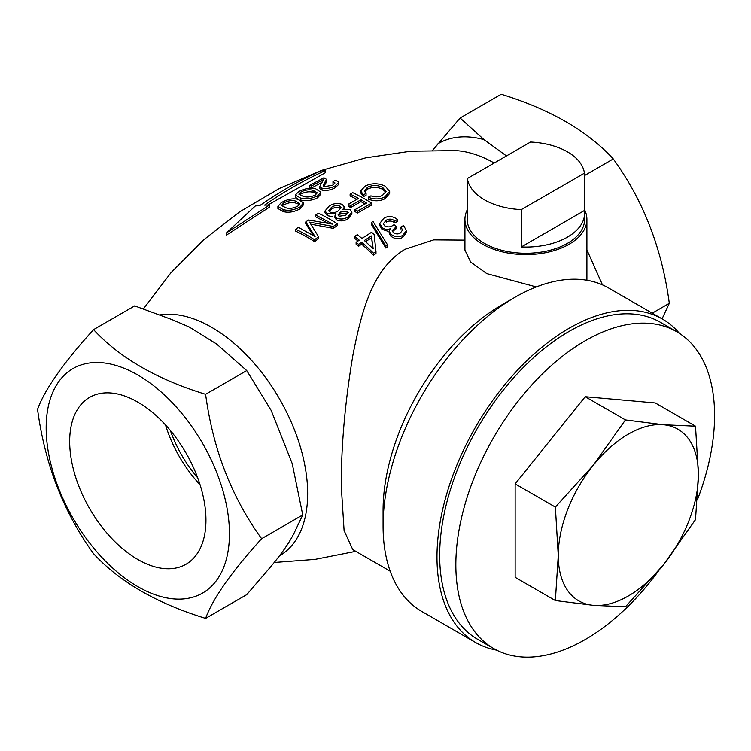 <?xml version="1.0" encoding="UTF-8"?>
<svg xmlns="http://www.w3.org/2000/svg" width="751" height="751" viewBox="0 0 751 751"><rect width="100%" height="100%" fill="white"/><g stroke="black" fill="none" stroke-linecap="round" stroke-linejoin="round"><path stroke-width="1.13" d="M506.456 155.936L484.019 139.639L460.119 118.001L432.754 150.153M602.471 284.873L586.907 249.905M390.191 571.201L352.763 549.591L344.099 530.572L341.273 486.244C341.198 445.268 345.122 401.316 353.045 354.369C361.719 311.092 372.261 268.98 405.136 249.238L433.712 239.869L464.935 240.113M496.589 650.141A186.774 107.834 -60 0 1 475.665 642.556L421.762 611.436A186.774 107.834 -60 0 1 383.076 525.935L383.076 510.38A167.708 96.832 -60 0 1 501.668 304.972L515.139 297.189A186.774 107.834 -60 0 1 608.526 287.943L662.429 319.062A186.774 107.834 -60 0 1 679.458 333.397M383.076 525.935A186.774 107.834 -60 0 1 515.139 297.189L501.668 304.972M475.665 642.556A186.774 107.834 -60 0 1 447.033 492.9A186.774 107.834 -60 0 1 569.051 328.309A186.774 107.834 -60 0 1 662.429 319.062M93.565 329.633L134.701 305.882L172.176 319.682L189.139 326.948L216.457 343.902L246.741 370.572L271.186 410.459L292.214 463.602L302.756 514.951L294.204 532.863C289.304 542.86 280.865 554.876 268.867 568.892L246.741 594.642L205.605 618.392C212.852 598.463 231.524 571.896 261.63 538.692C231.618 497.256 212.946 449.136 205.605 394.313C156.997 379.396 119.653 357.833 93.565 329.633C63.553 362.705 44.882 389.262 37.55 409.323C44.797 463.902 63.469 512.032 93.565 553.703C119.653 581.912 156.997 603.475 205.605 618.392M295.312 195.072L298.541 191.674C304.746 188.482 310.473 187.534 315.711 188.82L320.865 192.209L317.645 195.823C311.458 198.78 305.732 199.503 300.475 197.992L295.312 195.072L295.312 197.072L298.128 199.344M300.475 197.992L300.475 199.954C305.676 201.437 311.402 200.705 317.645 197.748L320.865 194.133L320.865 192.209M371.341 224.399L385.864 248.037L387.61 246.948L387.61 244.967L385.864 246.046L371.341 222.503L371.341 224.399M379.724 223.451L383.78 218.325C388.183 215.621 392.707 215.988 397.354 219.395A184.849 106.717 60 0 1 397.476 219.499L394.81 220.916C391.853 218.813 388.99 218.588 386.211 220.268L383.329 223.695L384.474 225.722C387.582 227.365 390.398 227.243 392.923 225.366L394.059 224.699A185.112 106.877 60 0 1 396.293 226.68L392.182 230.538L393.214 232.425C395.655 234.181 398.021 234.378 400.321 233.017L402.583 230.013L400.959 227.065A185.009 106.82 -120 0 0 400.856 226.971L403.522 225.553A184.877 106.736 60 0 1 403.7 225.713L406.394 230.585L402.808 235.326C398.997 237.541 395.017 237.185 390.877 234.256L389.14 231.064L390.191 228.726C387.347 229.928 384.615 229.496 382.006 227.422L379.724 223.451L379.724 225.356L382.006 229.346L388.014 231.289M389.14 231.064L389.14 233.007L390.877 236.208C394.979 239.156 398.959 239.522 402.808 237.307L406.394 232.557L406.394 230.585M400.856 226.971L400.856 228.924A182.718 105.497 60 0 1 400.959 229.017L400.959 227.065M392.454 231.496L396.293 228.623L396.293 226.68M386.211 220.268L386.211 222.174C388.943 220.503 391.815 220.719 394.81 222.84L397.476 221.423L397.476 219.499M354.66 236.396L357.316 234.65A184.295 106.407 60 0 1 361.916 238.414L371.595 232.266A184.981 106.802 60 0 1 374.129 234.425L375.979 251.576L373.529 253.2A184.042 106.257 -120 0 0 361.672 242.235L358.527 244.347A183.695 106.06 -120 0 0 356.115 242.282L359.25 240.17A184.042 106.257 -120 0 0 354.66 236.396L354.66 238.302A181.751 104.933 60 0 1 357.983 241.024M356.115 242.282L356.115 244.197A181.395 104.727 60 0 1 358.527 246.281L361.672 244.169A181.751 104.933 60 0 1 373.529 255.19L375.979 253.566L375.979 251.576M363.418 196.659L366.075 195.279L366.075 193.411L363.418 194.791L363.418 196.659L360.687 192.847L360.687 190.97L365.221 186.032C371.773 182.953 378.466 183.009 385.301 186.201L389.685 191.533L384.803 196.959C379.724 199.456 374.214 199.55 368.253 197.241L370.919 195.851C375.125 197.306 378.955 197.156 382.4 195.42L386.061 191.449L382.644 187.421C377.593 184.962 372.59 184.896 367.605 187.215L364.348 190.82L366.075 193.411M364.554 191.73L367.605 189.092C372.543 186.774 377.556 186.839 382.644 189.299L385.732 192.059M368.253 197.241L368.253 199.109C374.158 201.428 379.677 201.334 384.803 198.837L389.685 193.411L389.685 191.533M350.116 194.105L352.773 192.669A184.971 106.792 60 0 1 371.642 203.164L357.373 211.2A185.225 106.942 -120 0 0 354.951 209.679L366.563 203.089A185.084 106.858 -120 0 0 360.996 199.785L350.595 205.661A185.234 106.952 -120 0 0 348.182 204.31L358.584 198.433A185.084 106.858 -120 0 0 350.116 194.105L350.116 195.983A182.803 105.544 60 0 1 356.866 199.372M348.182 204.31L348.182 206.178A182.953 105.628 60 0 1 350.595 207.529L360.996 201.653A182.803 105.544 60 0 1 364.958 203.972M354.951 209.679L354.951 211.547A182.934 105.619 60 0 1 357.373 213.068L371.642 205.042L371.642 203.164M325.014 210.947L325.014 212.824L327.286 215.621L332.073 216.598M348.013 216.87C344.456 219.264 340.607 219.649 336.476 218.006L334.937 215.847L334.937 217.715L336.476 219.874C340.597 221.526 344.437 221.141 348.013 218.738L351.872 214.054L351.872 212.186L348.013 216.87L348.013 218.738M315.767 215.021L318.433 213.246A184.051 106.266 60 0 1 337.293 223.751L333.237 226.455L309.543 222.136L318.574 236.772L314.556 239.738A180.55 104.239 -120 0 0 295.687 229.252L298.354 227.281L315.101 236.64L305.779 221.911L308.483 220.015L332.843 224.164L315.767 215.021L315.767 216.908L327.811 223.085M305.779 221.911L305.779 223.798L313.345 235.532M295.687 229.252L295.687 231.139A178.24 102.906 60 0 1 314.556 241.625L318.574 238.658L318.574 236.772M310.923 224.192L333.237 228.332L337.293 225.619L337.293 223.751M309.29 185.581L323.803 177.837A184.483 106.511 60 0 1 324.132 177.874L326.601 179.395L323.137 185.131L324.573 186.661L332.74 185.14L335.002 182.972L332.993 181.535L335.641 180.174A184.502 106.529 60 0 1 335.828 180.221L338.823 182.343L335.096 185.901C330.872 188.191 326.497 188.942 321.991 188.163L319.719 186.68L323.137 179.733L311.712 185.901A185.206 106.933 -120 0 0 309.29 185.581L309.29 187.59A182.925 105.609 60 0 1 311.712 187.9L322.104 182.268M319.719 188.642L319.663 186.342L319.719 188.642L321.991 190.106C326.45 190.876 330.815 190.116 335.096 187.816L338.823 184.267L338.823 182.343M323.568 186.239L325.793 183.366L326.601 179.395M300.231 206.863C294.054 210.167 288.337 211.059 283.052 209.557L277.898 206.497L277.898 208.515L283.052 211.529C288.271 213.012 293.998 212.101 300.231 208.787L303.451 204.845L303.451 202.911L300.231 206.863L300.231 208.787M269.393 207.192L226.558 235.025L226.558 232.819L269.393 205.107L269.393 207.192M269.393 205.107A183.488 105.938 -120 0 0 264.577 205.126C284.882 191.073 305.122 179.573 325.296 170.627L325.296 172.749L267.731 205.089M584.438 209.473A60.991 35.213 180 0 1 586.907 219.386A60.991 35.213 180 0 1 569.051 244.282A60.991 35.213 180 0 1 502.588 251.914A60.991 35.213 180 0 1 464.935 219.386A60.991 35.213 180 0 1 467.404 209.473M536.327 286.938L486.77 273.599L470.624 262.005L464.935 250.102L464.935 219.386M394.81 220.916L394.81 222.84M395.204 227.234L395.204 229.177M402.808 235.326L402.808 237.307M390.877 234.256L390.877 236.208M382.006 227.422L382.006 229.346M371.341 222.503L373.04 221.498L387.61 244.967M385.864 246.046L385.864 248.037M373.529 253.2L373.529 255.19M361.672 242.235L361.672 244.169M358.527 244.347L358.527 246.281M371.398 235.955L364.338 240.48L373.191 248.806L371.398 235.955L372.89 248.497M365.577 241.606L371.398 237.879M363.418 194.791L360.687 190.97M384.803 196.959L384.803 198.837M382.644 187.421L382.644 189.299M367.605 187.215L367.605 189.092M357.373 211.2L357.373 213.068M360.996 199.785L360.996 201.653M350.595 205.661L350.595 207.529M334.937 215.847L335.997 213.706L327.286 213.753L325.023 210.947L329.06 206.159C333.134 203.399 337.546 202.826 342.287 204.422L344.362 206.966L342.916 209.407L350.013 209.585L351.872 212.186M336.476 218.006L336.476 219.874M327.286 213.753L327.286 215.621M339.058 216.25L345.667 215.293L348.22 212.449L347.281 211.144L340.428 212.082L338.081 214.87L339.058 216.25M330.14 212.139C333.087 213.049 335.791 212.627 338.25 210.862L341.057 207.68L339.809 206.121C336.852 205.145 334.101 205.53 331.557 207.276L328.797 210.468L330.14 212.139M340.428 212.082L340.428 213.951L347.281 213.012L347.281 211.144M338.419 215.734L340.428 213.951M331.557 207.276L331.557 209.144C334.082 207.407 336.833 207.023 339.809 207.989L339.809 206.121M329.107 211.331L331.557 209.144M333.237 226.455L333.237 228.332M314.556 239.738L314.556 241.625M323.24 180.09L323.137 180.587M325.793 181.395L325.793 183.366M332.993 181.535L332.993 183.488M335.096 185.901L335.096 187.816M321.991 188.163L321.991 190.106M311.712 185.901L311.712 187.9M317.645 195.823L317.645 197.748M313.036 190.35C309.496 189.29 305.46 189.834 300.935 192.003L298.879 194.162L303.122 196.321C306.661 197.522 310.689 197.119 315.204 195.11L317.26 192.847L313.036 190.35L313.036 192.312L316.265 193.429M300.935 192.003L300.935 194.002C305.432 191.834 309.468 191.27 313.036 192.312M277.898 206.497L281.118 202.761C287.304 199.203 293.031 198.076 298.297 199.372L303.451 202.911M283.052 209.557L283.052 211.529M295.622 201.09C292.064 200.001 288.027 200.667 283.521 203.08L281.456 205.455L285.709 207.708C289.257 208.919 293.284 208.403 297.79 206.159L299.846 203.681L295.622 201.09L295.622 203.042L298.889 204.216M283.521 203.08L283.521 205.089C287.999 202.667 292.026 201.981 295.622 203.042M325.296 170.627A182.897 105.6 -120 0 0 320.78 170.918C300.625 179.808 280.386 191.298 260.062 205.417A183.488 105.938 -120 0 0 255.256 206.027L226.558 232.819M652.243 313.176L669.31 303.32L662.072 318.856M584.438 175.593L613.285 158.94C643.297 200.376 661.978 248.506 669.31 303.32M460.119 118.001L501.246 94.26C550.098 109.317 587.442 130.881 613.285 158.94M46.168 427.901A129.594 74.818 60 0 1 137.809 374.993A129.594 74.818 60 0 1 229.449 533.717A129.594 74.818 60 0 1 137.809 586.625A129.594 74.818 60 0 1 46.168 427.901M246.741 370.572L205.605 394.313M302.756 514.951L261.63 538.692M137.809 559.486A96.353 55.63 -120 0 0 187.037 563.625A96.353 55.63 -120 0 0 200.47 486.075A96.353 55.63 -120 0 0 137.809 402.132A96.353 55.63 -120 0 0 90.711 396.772A96.353 55.63 -120 0 0 74.584 473.609A96.353 55.63 -120 0 0 137.809 559.486M165.511 424.925A92.476 53.387 -120 0 0 200.057 484.761M659.04 570.206A182.962 105.628 -60 0 1 585.217 639.533A182.962 105.628 -60 0 1 493.745 648.592L477.57 639.261A182.962 105.628 -60 0 1 449.52 492.647A182.962 105.628 -60 0 1 569.051 331.426A182.962 105.628 -60 0 1 660.523 322.367L676.698 331.698A182.962 105.628 -60 0 1 697.51 499.49M493.745 648.592A182.962 105.628 -60 0 1 465.695 501.987A182.962 105.628 -60 0 1 585.217 340.757A182.962 105.628 -60 0 1 676.698 331.698M695.51 426.192L655.294 402.968L585.217 396.716L515.139 483.888L515.139 577.322L555.365 600.547L558.265 555.505L555.365 507.103L593.309 465.198L625.442 419.931L663.377 424.737L695.51 426.192L698.421 474.585L695.51 519.626L663.377 564.893L625.442 606.799L593.309 605.353L555.365 600.547M585.217 396.716L625.442 419.931M515.139 483.888L555.365 507.103M663.377 564.893A99.104 57.217 -60 0 1 628.343 595.965A99.104 57.217 -60 0 1 593.309 605.353A99.104 57.217 -60 0 1 558.265 555.505A99.104 57.217 -60 0 1 593.309 465.198A99.104 57.217 -60 0 1 663.377 424.737A99.104 57.217 -60 0 1 698.421 474.585A99.104 57.217 -60 0 1 663.377 564.893M584.625 213.162A58.7 33.889 180 0 1 567.427 237.128A58.7 33.889 180 0 1 521.307 246.948L584.438 210.496A58.7 33.889 180 0 1 584.625 213.162L584.625 219.386A58.7 33.889 180 0 1 567.427 243.352A58.7 33.889 180 0 1 503.461 250.693A58.7 33.889 180 0 1 467.225 219.386L467.225 213.162A58.7 33.889 180 0 1 467.404 210.496M521.307 246.948L521.307 209.604A58.7 33.889 180 0 1 467.404 178.475L467.404 215.828A58.7 33.889 180 0 1 467.225 213.162M467.404 178.475L530.535 142.033A58.7 33.889 180 0 1 584.438 173.152L521.307 209.604M584.438 210.496L584.438 173.152M170.374 430.511A87.67 50.617 -120 0 0 197.654 477.758M437.983 143.751A141.817 81.878 60 0 1 484.019 139.639M160.31 314.847A135.79 78.404 60 0 1 257.959 367.793A135.79 78.404 60 0 1 307.666 493.614A135.79 78.404 60 0 1 279.475 555.824M143.507 308.774L171.021 272.651L203.277 240.132L239.597 211.895L279.288 188.492L321.597 170.355L365.69 157.851L410.684 151.214L455.575 150.594A135.79 78.404 60 0 1 494.196 163.014M355.777 551.337L315.073 559.382L274.106 562.49M189.139 326.948L188.614 326.713M344.362 208.834L344.362 206.966M586.907 219.386L586.907 280.236"/></g></svg>
